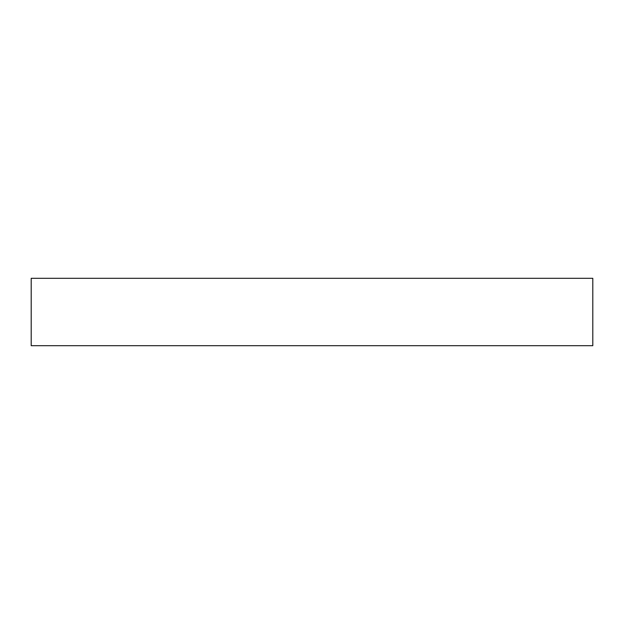 <?xml version="1.0" encoding="UTF-8"?>
<svg xmlns="http://www.w3.org/2000/svg" width="624" height="624" viewBox="0 0 624 624"><rect width="100%" height="100%" fill="white"/><g stroke="black" fill="none" stroke-linecap="round" stroke-linejoin="round"><path stroke-width="0.94" d="M31.2 278.304L31.2 345.696L592.8 345.696L592.8 278.304L31.2 278.304L31.2 345.696L592.8 345.696L592.8 278.304L31.2 278.304"/></g></svg>
